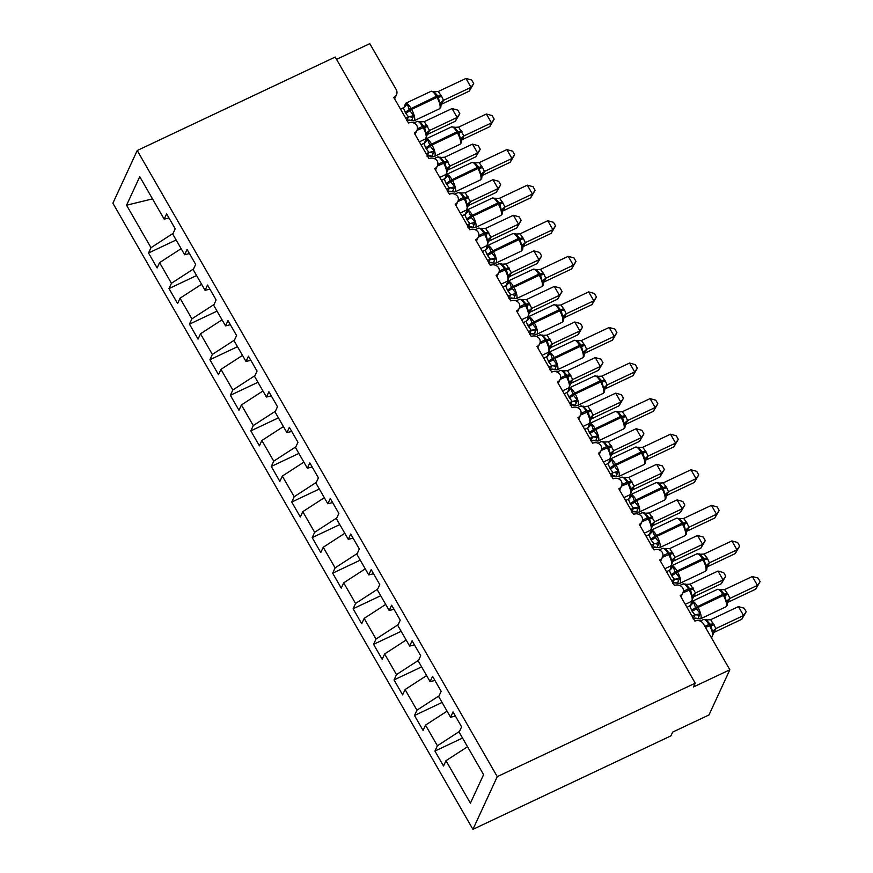 <?xml version="1.0" encoding="UTF-8"?>
<svg xmlns="http://www.w3.org/2000/svg" width="873" height="873" viewBox="0 0 873 873"><rect width="100%" height="100%" fill="white"/><g stroke="black" fill="none" stroke-linecap="round" stroke-linejoin="round"><path stroke-width="1.31" d="M472.937 829.35L670.911 735.874L672.657 732.109L708.985 714.954L729.839 669.787L693.511 686.942L695.246 683.177L335.21 57.04L137.225 150.516L112.89 203.213L472.937 829.35L497.261 776.654L137.225 150.516M336.541 59.353L369.792 43.65L396.189 89.548A6.34 5.827 -155.2 0 1 393.799 97.449L408.531 123.071A6.34 5.827 24.8 0 1 416.836 125.483A6.34 5.827 -155.2 0 1 414.26 133.023L428.992 158.646A6.34 5.827 24.8 0 1 437.286 161.058A6.34 5.827 -155.2 0 1 434.721 168.609L449.442 194.221A6.34 5.827 24.8 0 1 457.747 196.632A6.34 5.827 -155.2 0 1 455.171 204.184L469.903 229.795A6.34 5.827 24.8 0 1 478.208 232.207A6.34 5.827 -155.2 0 1 475.632 239.759L490.364 265.37A6.34 5.827 24.8 0 1 498.658 267.782A6.34 5.827 -155.2 0 1 496.093 275.333L510.814 300.945A6.34 5.827 24.8 0 1 519.119 303.357A6.34 5.827 -155.2 0 1 516.543 310.908L531.275 336.52A6.34 5.827 24.8 0 1 539.579 338.931A6.34 5.827 -155.2 0 1 537.004 346.483L551.736 372.094A6.34 5.827 24.8 0 1 560.03 374.517A6.34 5.827 -155.2 0 1 557.465 382.058L572.186 407.68A6.34 5.827 24.8 0 1 580.49 410.092A6.34 5.827 -155.2 0 1 577.915 417.632L592.647 443.255A6.34 5.827 24.8 0 1 600.951 445.666A6.34 5.827 -155.2 0 1 598.376 453.207L613.108 478.83A6.34 5.827 24.8 0 1 621.401 481.241A6.34 5.827 -155.2 0 1 618.837 488.793L633.558 514.404A6.34 5.827 24.8 0 1 641.862 516.816A6.34 5.827 -155.2 0 1 639.287 524.367L654.019 549.979A6.34 5.827 24.8 0 1 662.323 552.391A6.34 5.827 -155.2 0 1 659.748 559.942L674.48 585.554A6.34 5.827 24.8 0 1 682.773 587.966A6.34 5.827 -155.2 0 1 680.198 595.517L694.93 621.129A6.34 5.827 24.8 0 1 703.452 623.889L729.839 669.787M462.537 738.045L434.94 751.064L437.395 745.76L459.514 731.41M434.94 751.064L443.539 766.014L445.983 760.699L470.405 803.182L483.587 774.657L459.154 732.174L461.61 726.871L453.022 711.921L450.566 717.235L438.704 696.599L441.149 691.285L432.561 676.346L430.105 681.66L418.243 661.025L420.699 655.71L412.1 640.771L409.655 646.075L397.793 625.45L400.238 620.136L391.65 605.196L389.194 610.5L377.332 589.864L379.777 584.561L371.189 569.622L368.744 574.925L356.871 554.29L359.327 548.986L350.728 534.047L348.283 539.35L336.421 518.715L338.866 513.411L330.278 498.472L327.822 503.776L315.961 483.14L318.416 477.837L309.817 462.897L307.372 468.201L295.5 447.565L297.955 442.262L289.367 427.312L286.911 432.626L275.05 411.991L277.494 406.687L268.906 391.737L266.451 397.051L254.589 376.416L257.044 371.101L248.445 356.162L246 361.477L234.128 340.841L236.583 335.527L227.995 320.587L225.54 325.891L213.678 305.266L216.122 299.952L207.534 285.013L205.079 290.316L193.217 269.681L195.672 264.377L187.073 249.438L184.629 254.741L172.756 234.106L175.211 228.802L166.623 213.863L164.168 219.167L139.745 176.684L126.563 205.22L150.996 247.692L173.105 233.353M455.379 716.035L450.566 717.235M442.076 702.459L414.489 715.489L416.934 710.185L439.054 695.836M434.918 680.46L430.105 681.66M421.615 666.885L394.029 679.914L396.473 674.611L418.593 660.261M414.468 644.885L409.655 646.075M401.165 631.31L373.568 644.339L376.023 639.036L398.143 624.686M394.007 609.299L389.194 610.5M380.704 595.735L353.118 608.765L355.562 603.461L377.682 589.111M373.557 573.725L368.744 574.925M360.243 560.16L332.657 573.19L335.112 567.876L357.221 553.537M353.096 538.15L348.283 539.35M339.793 524.586L312.196 537.615L314.651 532.301L336.771 517.962M332.635 502.575L327.822 503.776M319.332 489.011L291.746 502.04L294.19 496.726L316.31 482.387M312.185 467L307.372 468.201M298.872 453.436L271.285 466.455L273.74 461.151L295.849 446.812M291.724 431.426L286.911 432.626M278.422 417.861L250.824 430.88L253.279 425.577L275.399 411.227M271.263 395.851L266.451 397.051M257.961 382.276L230.374 395.305L232.818 390.002L254.938 375.652M250.813 360.276L246 361.477M237.5 346.701L209.913 359.731L212.368 354.427L234.477 340.077M230.352 324.701L225.54 325.891M217.05 311.126L189.452 324.156L191.907 318.852L214.027 304.502M209.891 289.116L205.079 290.316M196.589 275.552L169.002 288.581L171.446 283.278L193.566 268.928M189.441 253.541L184.629 254.741M150.996 247.692L148.541 253.006L157.129 267.946L159.584 262.642L181.126 248.663M176.139 239.977L148.541 253.006M168.98 217.966L164.168 219.167M445.983 760.699L467.524 746.731M437.395 745.76L425.522 725.125L423.078 730.428L414.489 715.489M425.522 725.125L447.074 711.157M416.934 710.185L405.072 689.55L402.617 694.853L394.029 679.914M405.072 689.55L426.613 675.571M396.473 674.611L384.611 653.975L382.167 659.279L373.568 644.339M384.611 653.975L406.152 639.996M376.023 639.036L364.161 618.4L361.706 623.704L353.118 608.765M364.161 618.4L385.702 604.422M355.562 603.461L343.7 582.826L341.245 588.129L332.657 573.19M343.7 582.826L365.241 568.847M335.112 567.876L323.239 547.251L320.795 552.554L312.196 537.615M323.239 547.251L344.791 533.272M314.651 532.301L302.789 511.665L300.334 516.98L291.746 502.04M302.789 511.665L324.33 497.697M294.19 496.726L282.328 476.091L279.873 481.405L271.285 466.455M282.328 476.091L303.869 462.123M273.74 461.151L261.867 440.516L259.423 445.83L250.824 430.88M261.867 440.516L283.419 426.548M253.279 425.577L241.417 404.941L238.962 410.245L230.374 395.305M241.417 404.941L262.959 390.973M232.818 390.002L220.956 369.366L218.501 374.67L209.913 359.731M220.956 369.366L242.498 355.387M212.368 354.427L200.495 333.792L198.051 339.095L189.452 324.156M200.495 333.792L222.048 319.813M191.907 318.852L180.045 298.217L177.59 303.52L169.002 288.581M180.045 298.217L201.587 284.238M171.446 283.278L159.584 262.642M152.502 198.88L126.563 205.22M497.261 776.654L695.246 683.177M427.835 134.224L455.4 121.205L457.146 117.44L452.028 108.547L424.3 121.642L429.581 130.481L427.672 134.3M452.028 108.547L457.768 110.118L459.809 113.676L457.146 117.44L429.571 130.459A4.649 4.518 154.8 0 0 427.213 134.562L426.035 133.405L424.54 127.142L416.923 130.393M417.392 128.822L422.488 126.421L423.099 127.48A9.09 2.826 -115.3 0 1 426.002 138.37A9.09 2.826 -115.3 0 1 425.478 138.938L427.213 134.562M427.694 126.367A4.649 1.113 -29.9 0 1 424.54 127.142L419.727 121.554M424.3 121.642L419.433 121.925M429.418 130.546L426.035 133.405M459.809 113.676L455.4 121.205M403.861 107.717L405.159 104.891L407.2 104.16L409.743 110.576L413.802 115.64L411.63 120.343M465.931 78.439L471.671 80.01L473.712 83.568L469.314 91.098L471.049 87.333L465.931 78.439L438.202 91.534L441.607 96.259A4.649 1.113 150.1 0 1 438.442 97.023L437.002 97.372A9.09 2.826 -115.3 0 1 439.905 108.263A9.09 2.826 -115.3 0 1 439.392 108.83L440.8 107.368L441.116 104.444L439.937 103.298L437.831 95.954L433.641 91.447M469.314 91.098L441.585 104.193M473.712 83.568L471.049 87.333L443.484 100.351L441.738 104.116M441.607 96.259L443.484 100.351M400.609 109.289L404.668 106.997L407.2 104.16M406.6 120.681L408.509 116.862L405.716 113.206L403.391 107.968M405.727 118.182L408.346 116.938M413.802 115.64L408.509 116.862M405.716 113.206A4.649 1.113 150.1 0 0 409.743 110.576L411.576 109.376A9.09 2.826 64.7 0 1 414.479 120.267A9.09 2.826 64.7 0 1 413.955 120.834L407.8 120.343M439.937 103.298L443.32 100.428M433.346 91.818L438.202 91.534M424.311 143.292L425.62 140.466L427.661 139.735L430.203 146.151L434.263 151.215L432.08 155.918M461.631 140.433L460.398 138.872L458.892 132.598L454.091 127.022M489.764 126.672L491.51 122.907L486.392 114.014L492.132 115.585L494.173 119.143L489.764 126.672L462.035 139.767M494.173 119.143L491.51 122.907L463.934 135.926L462.199 139.691M486.392 114.014L458.652 127.109L463.934 135.926M421.07 144.863L425.129 142.572L427.661 139.735M427.05 156.256L428.97 152.448L426.177 148.781L423.852 143.543M426.177 153.757L428.796 152.513M434.263 151.215L428.97 152.448M426.177 148.781A4.649 1.113 150.1 0 0 430.203 146.151L432.026 144.962A9.09 2.826 64.7 0 1 434.929 155.841A9.09 2.826 64.7 0 1 434.416 156.409L428.261 155.918M460.398 138.872L463.77 136.002M453.796 127.393L458.652 127.109M444.772 178.867L446.07 176.04L448.122 175.309L450.654 181.726L454.713 186.789L452.541 191.493M506.853 149.589L512.582 151.16L514.634 154.717L510.225 162.247L511.96 158.482L506.853 149.589L479.113 162.684L482.518 167.409A4.649 1.113 150.1 0 1 479.353 168.183L477.913 168.522A9.09 2.826 -115.3 0 1 480.816 179.412A9.09 2.826 -115.3 0 1 480.303 179.98L481.71 178.518L482.027 175.604L480.859 174.447L478.742 167.114L474.552 162.596M510.225 162.247L482.496 175.342M514.634 154.717L511.96 158.482L484.395 171.501L482.66 175.266M482.518 167.409L484.395 171.501M441.52 180.438L445.59 178.147L448.122 175.309M447.511 191.842L449.42 188.022L446.016 183.286L444.302 179.118M446.638 189.332L449.257 188.088M454.713 186.789L449.42 188.022M446.638 184.356A4.649 1.113 150.1 0 0 450.654 181.726L452.487 180.536A9.09 2.826 64.7 0 1 455.39 191.416A9.09 2.826 64.7 0 1 454.877 191.984L448.711 191.493M480.859 174.447L484.231 171.577M474.257 162.967L479.113 162.684M465.233 214.442L466.531 211.615L468.572 210.895L471.114 217.301L475.174 222.364L473.002 227.067M527.303 185.163L533.043 186.735L535.084 190.292L530.686 197.822L532.421 194.057L527.303 185.163L499.574 198.258L502.979 202.994A4.649 1.113 150.1 0 1 499.814 203.758L498.374 204.096A9.09 2.826 -115.3 0 1 501.277 214.987A9.09 2.826 -115.3 0 1 500.764 215.555L502.171 214.092L502.488 211.179L501.309 210.022L499.814 203.758L495.013 198.171M530.686 197.822L502.946 210.928M535.084 190.292L532.421 194.057L504.856 207.076L503.11 210.84M502.979 202.994L504.856 207.076M461.981 216.013L466.04 213.721L468.572 210.895M467.972 227.417L469.881 223.597L467.088 219.931L464.763 214.693M467.099 224.907L469.718 223.674M475.174 222.364L469.881 223.597M467.088 219.931A4.649 1.113 150.1 0 0 471.114 217.301L472.948 216.111A9.09 2.826 64.7 0 1 475.85 226.991A9.09 2.826 64.7 0 1 475.327 227.558L469.172 227.067M501.309 210.022L504.692 207.163M494.718 198.542L499.574 198.258M485.683 250.016L486.992 247.19L489.033 246.47L490.953 251.817L495.635 257.939L493.452 262.642M547.764 220.738L553.504 222.309L555.544 225.867L551.136 233.397L552.882 229.643L547.764 220.738L520.024 233.833L523.429 238.569A4.649 1.113 150.1 0 1 520.264 239.333L518.835 239.682A9.09 2.826 -115.3 0 1 521.738 250.562A9.09 2.826 -115.3 0 1 521.214 251.129L522.632 249.667L522.949 246.753L521.77 245.597L519.653 238.264L515.463 233.746M551.136 233.397L523.407 246.502M555.544 225.867L552.882 229.643L525.306 242.65L523.571 246.415M523.429 238.569L525.306 242.65M482.431 251.588L486.501 249.296L489.033 246.47M488.422 262.991L490.342 259.172L487.549 255.505L485.224 250.267M487.549 260.481L490.168 259.248M495.635 257.939L490.342 259.172M487.549 255.505A4.649 1.113 150.1 0 0 491.575 252.875L493.398 251.686A9.09 2.826 64.7 0 1 496.301 262.566A9.09 2.826 64.7 0 1 495.788 263.144L489.633 262.642M521.77 245.597L525.142 242.738M515.168 234.128L520.024 233.833M448.296 169.798L475.861 156.78L477.596 153.015L472.489 144.121L444.75 157.216L450.042 166.056L448.133 169.886M472.489 144.121L478.218 145.693L480.27 149.25L477.596 153.015L450.031 166.034A4.649 4.518 154.8 0 0 447.663 170.137L446.496 168.98L444.99 162.716L437.384 165.979M437.853 164.397L442.938 161.996L443.549 163.065A9.09 2.826 -115.3 0 1 446.452 173.945A9.09 2.826 -115.3 0 1 445.939 174.513L447.663 170.137M448.155 161.952A4.649 1.113 -29.9 0 1 444.99 162.716L440.188 157.129M444.75 157.216L439.894 157.511M449.868 166.121L446.496 168.98M480.27 149.25L475.861 156.78M468.746 205.373L496.322 192.355L498.057 188.601L492.939 179.707L465.211 192.791L470.503 201.63L468.594 205.461M492.939 179.707L498.679 181.268L500.72 184.825L498.057 188.601L470.492 201.608A4.649 4.518 154.8 0 0 468.124 205.712L466.946 204.555L465.451 198.291L457.845 201.554M458.314 199.972L463.399 197.571L464.01 198.64A9.09 2.826 -115.3 0 1 466.913 209.52A9.09 2.826 -115.3 0 1 466.4 210.087L468.124 205.712M468.615 197.527A4.649 1.113 -29.9 0 1 465.451 198.291L460.649 192.704M465.211 192.791L460.355 193.086M470.329 201.696L466.946 204.555M500.72 184.825L496.322 192.355M489.207 240.948L516.772 227.94L518.518 224.175L513.4 215.282L485.672 228.366L490.953 237.205L489.044 241.035M513.4 215.282L519.14 216.853L521.181 220.4L518.518 224.175L490.942 237.194A4.649 4.518 154.8 0 0 488.585 241.286L487.407 240.13L485.901 233.866L478.295 237.129M478.764 235.546L483.849 233.146L484.471 234.215A9.09 2.826 -115.3 0 1 487.374 245.095A9.09 2.826 -115.3 0 1 486.85 245.662L488.585 241.286M489.066 233.102A4.649 1.113 -29.9 0 1 485.901 233.866L481.099 228.279M485.672 228.366L480.805 228.661M490.79 237.27L487.407 240.13M521.181 220.4L516.772 227.94M509.668 276.534L537.233 263.515L538.968 259.75L533.861 250.857L506.122 263.941L511.414 272.78L509.505 276.61M533.861 250.857L539.59 252.428L541.642 255.975L538.968 259.75L511.403 272.769A4.649 4.518 154.8 0 0 509.035 276.861L507.868 275.704L506.362 269.441L498.756 272.703M499.225 271.121L504.31 268.72L504.921 269.79A9.09 2.826 -115.3 0 1 507.824 280.67A9.09 2.826 -115.3 0 1 507.311 281.248L509.035 276.861M509.526 268.677A4.649 1.113 -29.9 0 1 506.362 269.441L501.56 263.853M506.122 263.941L501.266 264.235M511.24 272.845L507.868 275.704M541.642 255.975L537.233 263.515M506.144 285.591L507.442 282.765L509.483 282.044L511.414 287.392L516.085 293.514L513.913 298.217M568.225 256.324L573.954 257.895L575.994 261.442L571.597 268.982L573.332 265.217L568.225 256.324L540.485 269.408L543.89 274.144A4.649 1.113 150.1 0 1 540.725 274.908L539.285 275.257A9.09 2.826 -115.3 0 1 542.188 286.137A9.09 2.826 -115.3 0 1 541.675 286.704L543.082 285.242L543.399 282.328L542.231 281.171L540.114 273.838L535.924 269.321M571.597 268.982L543.868 282.077M575.994 261.442L573.332 265.217L545.767 278.225L544.065 281.957A4.649 3.645 42 0 0 543.453 282.252M543.89 274.144L545.767 278.225M502.892 287.162L506.962 284.882L509.483 282.044M508.883 298.566L510.792 294.747L507.388 290.011L505.674 285.842M508.01 296.056L510.629 294.823M516.085 293.514L510.792 294.747M508.01 291.08A4.649 1.113 150.1 0 0 512.025 288.45L513.859 287.261A9.09 2.826 64.7 0 1 516.761 298.151A9.09 2.826 64.7 0 1 516.249 298.719L510.083 298.217M542.231 281.171L545.603 278.312M535.629 269.702L540.485 269.408M530.118 312.108L557.694 299.09L559.429 295.325L554.311 286.431L526.583 299.526L531.864 308.344L529.966 312.185M554.311 286.431L560.051 288.003L562.092 291.549L559.429 295.325L531.864 308.344A4.649 4.518 154.8 0 0 529.496 312.436L528.318 311.29L526.823 305.015L519.217 308.278M519.675 306.696L524.771 304.295L525.382 305.364A9.09 2.826 -115.3 0 1 528.285 316.255A9.09 2.826 -115.3 0 1 527.772 316.823L529.496 312.436M529.987 304.251A4.649 1.113 -29.9 0 1 526.823 305.015L522.021 299.439M526.583 299.526L521.727 299.81M531.701 308.42L528.318 311.29M562.092 291.549L557.694 299.09M526.594 321.166L527.903 318.35L529.944 317.619L532.486 324.036L536.546 329.088L534.374 333.802M588.675 291.898L594.415 293.47L596.455 297.016L592.058 304.557L593.793 300.792L588.675 291.898L560.946 304.983L564.34 309.719A4.649 1.113 150.1 0 1 561.186 310.482L559.746 310.832A9.09 2.826 -115.3 0 1 562.649 321.711A9.09 2.826 -115.3 0 1 562.125 322.279L563.543 320.828L563.86 317.903L562.681 316.746L561.186 310.482L556.385 304.895M592.058 304.557L564.318 317.652M596.455 297.016L593.793 300.792L566.228 313.811L564.525 317.532A4.649 3.645 42 0 0 563.914 317.827M564.34 309.719L566.228 313.811M523.353 322.737L527.412 320.456L529.944 317.619M529.344 334.141L531.253 330.321L527.849 325.596L526.135 321.428M528.46 331.631L531.09 330.398M536.546 329.088L531.253 330.321M528.46 326.655A4.649 1.113 150.1 0 0 532.486 324.036L534.32 322.835A9.09 2.826 64.7 0 1 537.222 333.726A9.09 2.826 64.7 0 1 536.699 334.294L530.544 333.802M562.681 316.746L566.064 313.887M556.09 305.277L560.946 304.983M550.579 347.683L578.144 334.665L579.89 330.9L574.772 322.006L547.033 335.101L552.325 343.94L550.416 347.76M574.772 322.006L580.512 323.577L582.553 327.135L579.89 330.9L552.314 343.918M540.136 342.271L545.221 339.87L545.843 340.939A9.09 2.826 -115.3 0 1 548.746 351.83A9.09 2.826 -115.3 0 1 548.222 352.397L550.001 348.425L548.779 346.865L547.273 340.59L539.667 343.853M550.437 339.826A4.649 1.113 -29.9 0 1 547.273 340.59L542.471 335.014M547.033 335.101L542.177 335.385M552.151 343.995L548.779 346.865M582.553 327.135L578.144 334.665M547.055 356.741L548.364 353.925L550.405 353.194L552.325 358.541L556.996 364.674L554.824 369.377M609.136 327.473L614.865 329.045L616.916 332.591L612.508 340.132L614.254 336.367L609.136 327.473L581.396 340.557L584.801 345.293A4.649 1.113 150.1 0 1 581.636 346.057L580.207 346.406A9.09 2.826 -115.3 0 1 583.109 357.286A9.09 2.826 -115.3 0 1 582.586 357.865L584.004 356.402L584.31 353.478L583.142 352.321L581.025 344.988L576.835 340.47M612.508 340.132L584.779 353.227M616.916 332.591L614.254 336.367L586.678 349.386L584.975 353.107A4.649 3.645 42 0 0 584.375 353.401M584.801 345.293L586.678 349.386M543.803 358.312L547.873 356.031L550.405 353.194M549.794 369.716L551.703 365.896L548.921 362.24L546.585 357.002M548.921 367.206L551.54 365.973M556.996 364.674L551.703 365.896M548.921 362.24A4.649 1.113 150.1 0 0 552.947 359.611L554.77 358.41A9.09 2.826 64.7 0 1 557.672 369.301A9.09 2.826 64.7 0 1 557.16 369.868L551.005 369.377M583.142 352.321L586.514 349.462M576.54 340.852L581.396 340.557M571.04 383.258L598.605 370.239L600.34 366.474L595.233 357.581L567.494 370.676L572.786 379.515L570.877 383.334M595.233 357.581L600.962 359.152L603.014 362.71L600.34 366.474L572.775 379.493M560.597 377.856L565.682 375.445L566.293 376.514A9.09 2.826 -115.3 0 1 569.196 387.405A9.09 2.826 -115.3 0 1 568.683 387.972L570.462 384L569.24 382.439L567.734 376.165L560.128 379.428M570.898 375.401A4.649 1.113 -29.9 0 1 567.734 376.165L562.932 370.589M567.494 370.676L562.638 370.96M572.612 379.569L569.24 382.439M603.014 362.71L598.605 370.239M567.515 392.326L568.814 389.5L570.855 388.769L573.397 395.185L577.457 400.249L575.285 404.952M629.586 363.048L635.326 364.619L637.366 368.166L632.969 375.706L634.704 371.942L629.586 363.048L601.857 376.143L605.262 380.868A4.649 1.113 150.1 0 1 602.097 381.632L600.657 381.981A9.09 2.826 -115.3 0 1 603.559 392.872A9.09 2.826 -115.3 0 1 603.047 393.439L604.454 391.977L604.771 389.052L603.603 387.907L601.486 380.563L597.296 376.056M632.969 375.706L605.24 388.801M637.366 368.166L634.704 371.942L607.139 384.96L605.436 388.681A4.649 3.645 42 0 0 604.825 388.976M605.262 380.868L607.139 384.96M564.264 393.898L568.334 391.606L570.855 388.769M570.255 405.29L572.164 401.471L568.76 396.746L567.046 392.577M569.382 402.791L572.001 401.547M577.457 400.249L572.164 401.471M569.382 397.815A4.649 1.113 150.1 0 0 573.397 395.185L575.231 393.985A9.09 2.826 64.7 0 1 578.133 404.876A9.09 2.826 64.7 0 1 577.61 405.443L571.455 404.952M603.603 387.907L606.975 385.037M597.001 376.427L601.857 376.143M591.49 418.833L619.066 405.814L620.801 402.049L615.683 393.156L587.955 406.251L593.236 415.068L591.327 418.909M615.683 393.156L621.423 394.727L623.464 398.284L620.801 402.049L593.236 415.068M581.047 413.431L586.143 411.019L586.754 412.089A9.09 2.826 -115.3 0 1 589.657 422.979A9.09 2.826 -115.3 0 1 589.144 423.547L590.923 419.575L589.69 418.014L588.195 411.74L580.578 415.002M591.359 410.976A4.649 1.113 -29.9 0 1 588.195 411.74L583.393 406.163M587.955 406.251L583.099 406.534M593.073 415.144L589.69 418.014M623.464 398.284L619.066 405.814M587.966 427.901L589.275 425.075L591.316 424.343L593.858 430.76L597.918 435.823L595.746 440.527M650.047 398.623L655.787 400.194L657.827 403.752L653.43 411.281L655.165 407.516L650.047 398.623L622.318 411.718L625.712 416.443A4.649 1.113 150.1 0 1 622.558 417.207L621.118 417.556A9.09 2.826 -115.3 0 1 624.02 428.447A9.09 2.826 -115.3 0 1 623.497 429.014L624.915 427.552L625.232 424.627L624.053 423.481L622.558 417.207L617.757 411.63M653.43 411.281L625.69 424.376M657.827 403.752L655.165 407.516L627.589 420.535L625.854 424.3M625.712 416.443L627.589 420.535M584.724 429.472L588.784 427.181L591.316 424.343M590.705 440.865L592.625 437.046L589.832 433.39L587.507 428.152M589.832 438.366L592.461 437.122M597.918 435.823L592.625 437.046M589.832 433.39A4.649 1.113 150.1 0 0 593.858 430.76L595.692 429.56A9.09 2.826 64.7 0 1 598.594 440.45A9.09 2.826 64.7 0 1 598.07 441.018L591.916 440.527M624.053 423.481L627.436 420.611M617.451 412.001L622.318 411.718M611.951 454.407L639.516 441.389L641.262 437.624L636.144 428.73L608.405 441.825L613.697 450.664L611.787 454.484M636.144 428.73L641.884 430.302L643.925 433.859L641.262 437.624L613.686 450.643M601.508 449.006L606.593 446.605L607.215 447.663A9.09 2.826 -115.3 0 1 610.118 458.554A9.09 2.826 -115.3 0 1 609.594 459.122L611.373 455.16L610.151 453.589L608.645 447.325L601.039 450.577M611.809 446.55A4.649 1.113 -29.9 0 1 608.645 447.325L603.843 441.738M608.405 441.825L603.549 442.109M613.523 450.73L610.151 453.589M643.925 433.859L639.516 441.389M608.426 463.476L609.736 460.649L611.777 459.918L613.697 465.265L618.368 471.398L616.196 476.101M670.508 434.197L676.237 435.769L678.288 439.326L673.88 446.856L675.615 443.091L670.508 434.197L642.768 447.292L646.173 452.018A4.649 1.113 150.1 0 1 643.008 452.781L641.568 453.131A9.09 2.826 -115.3 0 1 644.481 464.021A9.09 2.826 -115.3 0 1 643.958 464.589L645.376 463.127L645.682 460.202L644.514 459.056L643.008 452.781L638.207 447.205M673.88 446.856L646.151 459.951M678.288 439.326L675.615 443.091L648.05 456.11L646.315 459.875M646.173 452.018L648.05 456.11M605.175 465.047L609.245 462.755L611.777 459.918M611.165 476.44L613.075 472.631L610.292 468.965L607.957 463.727M610.292 473.941L612.911 472.697M618.368 471.398L613.075 472.631M610.292 468.965A4.649 1.113 150.1 0 0 614.319 466.335L616.142 465.145A9.09 2.826 64.7 0 1 619.044 476.025A9.09 2.826 64.7 0 1 618.531 476.593L612.377 476.101M644.514 459.056L647.886 456.186M637.912 447.576L642.768 447.292M632.412 489.982L659.977 476.964L661.712 473.199L656.605 464.305L628.866 477.4L634.158 486.239L632.248 490.069M656.605 464.305L662.334 465.876L664.375 469.434L661.712 473.199L634.147 486.217M621.969 484.58L627.054 482.18L627.665 483.249A9.09 2.826 -115.3 0 1 630.568 494.129A9.09 2.826 -115.3 0 1 630.055 494.696L631.834 490.735L630.612 489.164L629.106 482.9L621.5 486.152M632.27 482.136A4.649 1.113 -29.9 0 1 629.106 482.9L624.304 477.313M628.866 477.4L624.009 477.695M633.984 486.305L630.612 489.164M664.375 469.434L659.977 476.964M628.887 499.05L630.186 496.224L632.227 495.493L634.769 501.91L638.829 506.973L636.657 511.676M690.958 469.772L696.698 471.344L698.738 474.901L694.341 482.431L696.076 478.666L690.958 469.772L663.229 482.867L666.634 487.592A4.649 1.113 150.1 0 1 663.469 488.367L662.029 488.705A9.09 2.826 -115.3 0 1 664.931 499.596A9.09 2.826 -115.3 0 1 664.418 500.164L665.826 498.701L666.143 495.788L664.964 494.631L662.858 487.298L658.668 482.78M694.341 482.431L666.612 495.526M698.738 474.901L696.076 478.666L668.511 491.685L666.765 495.449M666.634 487.592L668.511 491.685M625.635 500.622L629.706 498.33L632.227 495.493M631.626 512.025L633.536 508.206L630.131 503.47L628.418 499.301M630.753 509.516L633.372 508.272M638.829 506.973L633.536 508.206M630.753 504.539A4.649 1.113 150.1 0 0 634.769 501.91L636.603 500.72A9.09 2.826 64.7 0 1 639.505 511.6A9.09 2.826 64.7 0 1 638.981 512.167L632.827 511.676M664.964 494.631L668.347 491.761M658.373 483.151L663.229 482.867M652.862 525.557L680.438 512.538L682.173 508.784L677.055 499.891L649.326 512.975L654.608 521.792L652.698 525.644M677.055 499.891L682.795 501.451L684.836 505.009L682.173 508.784L654.608 521.792M642.419 520.155L647.515 517.754L648.126 518.824A9.09 2.826 -115.3 0 1 651.029 529.704A9.09 2.826 -115.3 0 1 650.505 530.271L652.295 526.31L651.062 524.738L649.567 518.475L641.95 521.738M652.72 517.711A4.649 1.113 -29.9 0 1 649.567 518.475L644.765 512.888M649.326 512.975L644.47 513.269M654.444 521.879L651.062 524.738M684.836 505.009L680.438 512.538M649.337 534.625L650.647 531.799L652.688 531.079L655.23 537.484L659.29 542.548L657.118 547.251M711.419 505.347L717.159 506.918L719.199 510.476L714.791 518.005L716.537 514.241L711.419 505.347L683.69 518.442L687.084 523.178A4.649 1.113 150.1 0 1 683.93 523.942L682.49 524.28A9.09 2.826 -115.3 0 1 685.392 535.171A9.09 2.826 -115.3 0 1 684.869 535.738L686.287 534.276L686.604 531.362L685.425 530.206L683.93 523.942L679.118 518.355M714.791 518.005L687.062 531.111M719.199 510.476L716.537 514.241L688.961 527.259L687.226 531.024M687.084 523.178L688.961 527.259M646.096 536.197L650.156 533.905L652.688 531.079M652.076 547.6L653.997 543.781L651.203 540.114L648.879 534.876M651.203 545.09L653.833 543.857M659.29 542.548L653.997 543.781M651.203 540.114A4.649 1.113 150.1 0 0 655.23 537.484L657.053 536.295A9.09 2.826 64.7 0 1 659.966 547.175A9.09 2.826 64.7 0 1 659.442 547.742L653.288 547.251M685.425 530.206L688.808 527.347M678.823 518.726L683.69 518.442M673.323 561.132L700.888 548.124L702.634 544.359L697.516 535.465L669.777 548.55L675.069 557.389L673.159 561.219M697.516 535.465L703.245 537.037L705.297 540.583L702.634 544.359L675.058 557.378M662.88 555.73L667.965 553.329L668.587 554.399A9.09 2.826 -115.3 0 1 671.49 565.278A9.09 2.826 -115.3 0 1 670.966 565.846L672.745 561.885L671.523 560.313L670.017 554.049L662.411 557.312M673.181 553.286A4.649 1.113 -29.9 0 1 670.017 554.049L665.215 548.462M669.777 548.55L664.92 548.844M674.894 557.454L671.523 560.313M705.297 540.583L700.888 548.124M669.798 570.2L671.097 567.374L673.148 566.653L675.069 572.001L679.74 578.122L677.568 582.826M731.88 540.922L737.609 542.493L739.66 546.051L735.252 553.58L736.987 549.826L731.88 540.922L704.14 554.017L707.545 558.753A4.649 1.113 150.1 0 1 704.38 559.517L702.94 559.866A9.09 2.826 -115.3 0 1 705.842 570.746A9.09 2.826 -115.3 0 1 705.329 571.313L706.748 569.851L707.054 566.937L705.886 565.78L703.769 558.447L699.579 553.929M735.252 553.58L707.523 566.686M739.66 546.051L736.987 549.826L709.422 562.834L707.687 566.599M707.545 558.753L709.422 562.834M666.546 571.771L670.617 569.48L673.148 566.653M672.537 583.175L674.447 579.356L671.664 575.689L669.329 570.451M671.664 580.665L674.283 579.432M679.74 578.122L674.447 579.356M671.664 575.689A4.649 1.113 150.1 0 0 675.691 573.059L677.513 571.87A9.09 2.826 64.7 0 1 680.416 582.749A9.09 2.826 64.7 0 1 679.903 583.328L673.749 582.826M705.886 565.78L709.258 562.921M699.284 554.311L704.14 554.017M693.784 596.717L721.349 583.699L723.084 579.934L717.966 571.04L690.237 584.124L695.53 592.963L693.62 596.794M717.966 571.04L723.706 572.612L725.747 576.158L723.084 579.934L695.519 592.953M683.341 591.305L688.426 588.904L689.037 589.973A9.09 2.826 -115.3 0 1 691.94 600.853A9.09 2.826 -115.3 0 1 691.427 601.432L693.206 597.459L691.983 595.888L690.478 589.624L682.872 592.887M693.642 588.86A4.649 1.113 -29.9 0 1 690.478 589.624L685.676 584.037M690.237 584.124L685.381 584.419M695.355 593.029L691.983 595.888M725.747 576.158L721.349 583.699M690.259 605.775L691.558 602.948L693.599 602.228L695.53 607.575L700.201 613.697L698.029 618.4M752.33 576.507L758.07 578.079L760.11 581.625L755.712 589.166L757.448 585.401L752.33 576.507L724.601 589.591L728.006 594.327A4.649 1.113 150.1 0 1 724.841 595.091L723.401 595.441A9.09 2.826 -115.3 0 1 726.303 606.32A9.09 2.826 -115.3 0 1 725.79 606.888L727.198 605.425L727.515 602.512L726.336 601.355L724.23 594.022L720.039 589.504M755.712 589.166L727.984 602.261M760.11 581.625L757.448 585.401L729.883 598.409L728.137 602.174M728.006 594.327L729.883 598.409M687.007 607.346L691.067 605.065L693.599 602.228M692.998 618.75L694.908 614.93L692.114 611.264L689.79 606.026M692.125 616.24L694.744 615.007M700.201 613.697L694.908 614.93M692.114 611.264A4.649 1.113 150.1 0 0 696.141 608.634L697.974 607.444A9.09 2.826 64.7 0 1 700.877 618.335A9.09 2.826 64.7 0 1 700.353 618.902L694.199 618.4M726.336 601.355L729.719 598.496M719.745 589.886L724.601 589.591M714.234 632.292L741.81 619.273L743.545 615.509L738.427 606.615L710.698 619.71L715.98 628.538L714.07 632.368M738.427 606.615L744.167 608.186L746.208 611.733L743.545 615.509L715.969 628.527M704.871 626.378L708.887 624.479L709.498 625.548A9.09 2.826 -115.3 0 1 712.401 636.439A9.09 2.826 -115.3 0 1 711.877 637.006L713.667 633.034L712.433 631.474L710.938 625.199L705.493 627.436M714.092 624.435A4.649 1.113 -29.9 0 1 710.938 625.199L706.137 619.623M710.698 619.71L705.831 619.994M715.816 628.604L712.433 631.474M746.208 611.733L741.81 619.273M427.083 125.308A4.649 1.113 -29.9 0 1 423.918 126.072L422.488 126.421A9.09 2.826 -115.3 0 0 417.108 121.434L413.802 122.995M427.268 134.486A4.649 3.645 -138 0 1 427.879 134.18M440.985 95.19A4.649 1.113 150.1 0 1 437.831 95.954L436.391 96.303A9.09 2.826 -115.3 0 0 431.011 91.327L405.585 103.33A9.09 2.826 64.7 0 1 410.954 108.317L411.576 109.376L437.002 97.372L436.391 96.303L409.131 109.507A4.649 1.113 150.1 0 1 405.105 112.137M412.634 117.899A4.649 3.645 42 0 0 408.302 116.982M411.336 120.714A4.649 4.518 -25.2 0 0 407.036 120.463M404.505 107.161A4.649 3.645 42 0 0 405.159 104.891M443.495 100.373A4.649 4.518 -25.2 0 0 441.116 104.444M441.782 104.073A4.649 3.645 42 0 0 441.171 104.367M461.031 140.455L461.73 139.418L461.26 142.943L459.842 144.405A9.09 2.826 -115.3 0 0 460.366 143.838A9.09 2.826 -115.3 0 0 457.463 132.947L458.892 132.598A4.649 1.113 150.1 0 0 462.057 131.834M461.446 130.764A4.649 1.113 150.1 0 1 458.281 131.539L456.841 131.878A9.09 2.826 -115.3 0 0 451.472 126.901L426.046 138.905A9.09 2.826 64.7 0 1 431.415 143.892L432.026 144.962L457.463 132.947L456.841 131.878L429.592 145.082A4.649 1.113 150.1 0 1 425.566 147.712M433.095 153.473A4.649 3.645 42 0 0 428.763 152.557M431.786 156.289A4.649 4.518 -25.2 0 0 427.497 156.038M424.965 142.736A4.649 3.645 42 0 0 425.62 140.466M463.945 135.948A4.649 4.518 -25.2 0 0 461.577 140.018M462.232 139.647A4.649 3.645 42 0 0 461.631 139.942M481.907 166.35A4.649 1.113 150.1 0 1 478.742 167.114L477.302 167.463A9.09 2.826 -115.3 0 0 471.933 162.476L446.496 174.48A9.09 2.826 64.7 0 1 451.876 179.467L452.487 180.536L477.913 168.522L477.302 167.463L450.042 180.656A4.649 1.113 150.1 0 1 446.016 183.286M453.556 189.048A4.649 3.645 42 0 0 449.224 188.132M452.247 191.874A4.649 4.518 -25.2 0 0 447.947 191.613M445.416 178.31A4.649 3.645 42 0 0 446.07 176.04M484.406 171.523A4.649 4.518 -25.2 0 0 482.027 175.604M482.693 175.222A4.649 3.645 42 0 0 482.082 175.528M502.357 201.925A4.649 1.113 150.1 0 1 499.192 202.689L497.763 203.038A9.09 2.826 -115.3 0 0 492.383 198.051L466.957 210.066A9.09 2.826 64.7 0 1 472.326 215.042L472.948 216.111L498.374 204.096L497.763 203.038L470.503 216.231A4.649 1.113 150.1 0 1 466.477 218.861M474.006 224.623A4.649 3.645 42 0 0 469.674 223.706M472.708 227.449A4.649 4.518 -25.2 0 0 468.408 227.187M465.876 213.885A4.649 3.645 42 0 0 466.531 211.615M504.856 207.097A4.649 4.518 -25.2 0 0 502.488 211.179M503.154 210.797A4.649 3.645 42 0 0 502.542 211.102M522.818 237.5A4.649 1.113 150.1 0 1 519.653 238.264L518.213 238.613A9.09 2.826 -115.3 0 0 512.844 233.626L487.418 245.64A9.09 2.826 64.7 0 1 492.787 250.616L493.398 251.686L518.835 239.682L518.213 238.613L490.953 251.817A4.649 1.113 150.1 0 1 486.938 254.436M494.467 260.198A4.649 3.645 42 0 0 490.135 259.281M493.158 263.024A4.649 4.518 -25.2 0 0 488.869 262.773M486.337 249.46A4.649 3.645 42 0 0 486.992 247.19M525.317 242.672A4.649 4.518 -25.2 0 0 522.949 246.753M523.604 246.372A4.649 3.645 42 0 0 523.003 246.677M447.543 160.883A4.649 1.113 -29.9 0 1 444.379 161.647L442.938 161.996A9.09 2.826 -115.3 0 0 437.569 157.009L434.252 158.58M447.729 170.06A4.649 3.645 -138 0 1 448.329 169.755M467.993 196.458A4.649 1.113 -29.9 0 1 464.84 197.222L463.399 197.571A9.09 2.826 -115.3 0 0 458.019 192.584L454.713 194.155M468.179 205.635A4.649 3.645 -138 0 1 468.79 205.341M488.454 232.032A4.649 1.113 -29.9 0 1 485.29 232.796L483.849 233.146A9.09 2.826 -115.3 0 0 478.48 228.169L475.174 229.73M488.64 241.21A4.649 3.645 -138 0 1 489.24 240.915M508.915 267.607A4.649 1.113 -29.9 0 1 505.751 268.371L504.31 268.72A9.09 2.826 -115.3 0 0 498.941 263.744L495.624 265.305M509.101 276.785A4.649 3.645 -138 0 1 509.701 276.49M543.279 273.074A4.649 1.113 150.1 0 1 540.114 273.838L538.674 274.187A9.09 2.826 -115.3 0 0 533.294 269.2L507.868 281.215A9.09 2.826 64.7 0 1 513.248 286.191L513.859 287.261L539.285 275.257L538.674 274.187L511.414 287.392A4.649 1.113 150.1 0 1 507.388 290.011M514.928 295.772A4.649 3.645 42 0 0 510.596 294.867M513.619 298.599A4.649 4.518 -25.2 0 0 509.319 298.348M506.787 285.034A4.649 3.645 42 0 0 507.442 282.765M545.778 278.247A4.649 4.518 -25.2 0 0 543.399 282.328M529.365 303.182A4.649 1.113 -29.9 0 1 526.212 303.946L524.771 304.295A9.09 2.826 -115.3 0 0 519.391 299.319L516.085 300.879M529.551 312.359A4.649 3.645 -138 0 1 530.162 312.065M563.729 308.649A4.649 1.113 150.1 0 1 560.564 309.413L559.135 309.762A9.09 2.826 -115.3 0 0 553.755 304.786L528.329 316.79A9.09 2.826 64.7 0 1 533.698 321.766L534.32 322.835L559.746 310.832L559.135 309.762L531.875 322.966A4.649 1.113 150.1 0 1 527.849 325.596M535.378 331.347A4.649 3.645 42 0 0 531.046 330.441M534.08 334.173A4.649 4.518 -25.2 0 0 529.78 333.923M527.248 320.609A4.649 3.645 42 0 0 527.903 318.35M566.228 313.822A4.649 4.518 -25.2 0 0 563.86 317.903M549.826 338.757A4.649 1.113 -29.9 0 1 546.662 339.521L545.221 339.87A9.09 2.826 -115.3 0 0 539.852 334.894L536.535 336.454M550.012 347.934A4.649 3.645 -138 0 1 550.612 347.64M549.957 348.011A4.649 4.518 154.8 0 1 552.325 343.94M584.19 344.224A4.649 1.113 150.1 0 1 581.025 344.988L579.585 345.337A9.09 2.826 -115.3 0 0 574.216 340.361L548.779 352.365A9.09 2.826 64.7 0 1 554.159 357.341L554.77 358.41L580.207 346.406L579.585 345.337L552.325 358.541A4.649 1.113 150.1 0 1 548.309 361.171M555.839 366.922A4.649 3.645 42 0 0 551.507 366.016M554.53 369.748A4.649 4.518 -25.2 0 0 550.241 369.497M547.709 356.195A4.649 3.645 42 0 0 548.364 353.925M586.689 349.396A4.649 4.518 -25.2 0 0 584.31 353.478M570.287 374.331A4.649 1.113 -29.9 0 1 567.123 375.106L565.682 375.445A9.09 2.826 -115.3 0 0 560.313 370.468L556.996 372.029M570.462 383.509A4.649 3.645 -138 0 1 571.073 383.214M570.407 383.585A4.649 4.518 154.8 0 1 572.786 379.515M604.651 379.799A4.649 1.113 150.1 0 1 601.486 380.563L600.046 380.912A9.09 2.826 -115.3 0 0 594.666 375.936L569.24 387.939A9.09 2.826 64.7 0 1 574.62 392.926L575.231 393.985L600.657 381.981L600.046 380.912L572.786 394.116A4.649 1.113 150.1 0 1 568.76 396.746M576.289 402.497A4.649 3.645 42 0 0 571.968 401.591M574.991 405.323A4.649 4.518 -25.2 0 0 570.691 405.072M568.159 391.77A4.649 3.645 42 0 0 568.814 389.5M607.15 384.982A4.649 4.518 -25.2 0 0 604.771 389.052M590.737 409.917A4.649 1.113 -29.9 0 1 587.573 410.681L586.143 411.019A9.09 2.826 -115.3 0 0 580.763 406.043L577.457 407.604M590.923 419.084A4.649 3.645 -138 0 1 591.534 418.789M590.868 419.171A4.649 4.518 154.8 0 1 593.236 415.09M625.101 415.373A4.649 1.113 150.1 0 1 621.936 416.137L620.507 416.486A9.09 2.826 -115.3 0 0 615.127 411.51L589.701 423.514A9.09 2.826 64.7 0 1 595.07 428.501L595.692 429.56L621.118 417.556L620.507 416.486L593.247 429.691A4.649 1.113 150.1 0 1 589.22 432.321M596.75 438.082A4.649 3.645 42 0 0 592.418 437.166M595.451 440.898A4.649 4.518 -25.2 0 0 591.152 440.647M588.62 427.344A4.649 3.645 42 0 0 589.275 425.075M627.6 420.557A4.649 4.518 -25.2 0 0 625.232 424.627M625.897 424.256A4.649 3.645 42 0 0 625.286 424.551M611.198 445.492A4.649 1.113 -29.9 0 1 608.034 446.256L606.593 446.605A9.09 2.826 -115.3 0 0 601.224 441.618L597.907 443.178M611.384 454.669A4.649 3.645 -138 0 1 611.984 454.364M611.329 454.746A4.649 4.518 154.8 0 1 613.697 450.664M645.562 450.948A4.649 1.113 150.1 0 1 642.397 451.723L640.957 452.061A9.09 2.826 -115.3 0 0 635.588 447.085L610.151 459.089A9.09 2.826 64.7 0 1 615.53 464.076L616.142 465.145L641.568 453.131L640.957 452.061L613.697 465.265A4.649 1.113 150.1 0 1 609.681 467.895M617.211 473.657A4.649 3.645 42 0 0 612.879 472.74M615.902 476.472A4.649 4.518 -25.2 0 0 611.602 476.221M609.07 462.919A4.649 3.645 42 0 0 609.736 460.649M648.061 456.132A4.649 4.518 -25.2 0 0 645.682 460.202M646.347 459.831A4.649 3.645 42 0 0 645.747 460.126M631.659 481.067A4.649 1.113 -29.9 0 1 628.495 481.831L627.054 482.18A9.09 2.826 -115.3 0 0 621.674 477.193L618.368 478.764M631.834 490.244A4.649 3.645 -138 0 1 632.445 489.939M631.779 490.32A4.649 4.518 154.8 0 1 634.158 486.239M666.012 486.534A4.649 1.113 150.1 0 1 662.858 487.298L661.418 487.647A9.09 2.826 -115.3 0 0 656.038 482.66L630.612 494.664A9.09 2.826 64.7 0 1 635.991 499.651L636.603 500.72L662.029 488.705L661.418 487.647L634.158 500.84A4.649 1.113 150.1 0 1 630.131 503.47M637.661 509.232A4.649 3.645 42 0 0 633.329 508.315M636.362 512.058A4.649 4.518 -25.2 0 0 632.063 511.796M629.531 498.494A4.649 3.645 42 0 0 630.186 496.224M668.522 491.706A4.649 4.518 -25.2 0 0 666.143 495.788M666.808 495.406A4.649 3.645 42 0 0 666.197 495.711M652.109 516.641A4.649 1.113 -29.9 0 1 648.945 517.405L647.515 517.754A9.09 2.826 -115.3 0 0 642.135 512.767L638.829 514.339M652.295 525.819A4.649 3.645 -138 0 1 652.906 525.524M652.24 525.895A4.649 4.518 154.8 0 1 654.608 521.814M686.473 522.109A4.649 1.113 150.1 0 1 683.308 522.872L681.878 523.222A9.09 2.826 -115.3 0 0 676.499 518.235L651.072 530.249A9.09 2.826 64.7 0 1 656.441 535.225L657.053 536.295L682.49 524.28L681.878 523.222L654.619 536.415A4.649 1.113 150.1 0 1 650.592 539.045M658.122 544.807A4.649 3.645 42 0 0 653.79 543.89M656.823 547.633A4.649 4.518 -25.2 0 0 652.524 547.371M649.992 534.069A4.649 3.645 42 0 0 650.647 531.799M688.972 527.281A4.649 4.518 -25.2 0 0 686.604 531.362M687.269 530.98A4.649 3.645 42 0 0 686.658 531.286M672.57 552.216A4.649 1.113 -29.9 0 1 669.405 552.98L667.965 553.329A9.09 2.826 -115.3 0 0 662.596 548.353L659.279 549.914M672.756 561.394A4.649 3.645 -138 0 1 673.356 561.099M672.69 561.47A4.649 4.518 154.8 0 1 675.069 557.389M706.934 557.683A4.649 1.113 150.1 0 1 703.769 558.447L702.329 558.796A9.09 2.826 -115.3 0 0 696.96 553.809L671.523 565.824A9.09 2.826 64.7 0 1 676.902 570.8L677.513 571.87L702.94 559.866L702.329 558.796L675.069 572.001A4.649 1.113 150.1 0 1 671.053 574.62M678.583 580.381A4.649 3.645 42 0 0 674.251 579.465M677.273 583.208A4.649 4.518 -25.2 0 0 672.974 582.957M670.442 569.643A4.649 3.645 42 0 0 671.097 567.374M709.433 562.856A4.649 4.518 -25.2 0 0 707.054 566.937M707.719 566.555A4.649 3.645 42 0 0 707.119 566.861M693.031 587.791A4.649 1.113 -29.9 0 1 689.866 588.555L688.426 588.904A9.09 2.826 -115.3 0 0 683.046 583.928L679.74 585.488M693.206 596.968A4.649 3.645 -138 0 1 693.817 596.674M693.151 597.045A4.649 4.518 154.8 0 1 695.53 592.963M727.384 593.258A4.649 1.113 150.1 0 1 724.23 594.022L722.789 594.371A9.09 2.826 -115.3 0 0 717.41 589.384L691.983 601.399A9.09 2.826 64.7 0 1 697.363 606.375L697.974 607.444L723.401 595.441L722.789 594.371L695.53 607.575A4.649 1.113 150.1 0 1 691.503 610.194M699.033 615.956A4.649 3.645 42 0 0 694.701 615.05M697.734 618.782A4.649 4.518 -25.2 0 0 693.435 618.531M690.903 605.218A4.649 3.645 42 0 0 691.558 602.948M729.893 598.431A4.649 4.518 -25.2 0 0 727.515 602.512M728.18 602.141A4.649 3.645 42 0 0 727.569 602.435M713.481 623.366A4.649 1.113 -29.9 0 1 710.316 624.13L708.887 624.479A9.09 2.826 -115.3 0 0 703.507 619.503L700.201 621.063M713.667 632.543A4.649 3.645 -138 0 1 714.278 632.248M713.612 632.619A4.649 4.518 154.8 0 1 715.98 628.538M396.495 94.775L394.607 98.856M416.945 130.35L415.068 134.431M437.406 165.925L435.518 170.006M457.867 201.499L455.979 205.581M478.317 237.074L476.44 241.155M498.778 272.649L496.89 276.73M519.239 308.234L517.351 312.305M539.689 343.809L537.812 347.88M560.15 379.384L558.262 383.454M580.61 414.959L578.723 419.04M601.06 450.533L599.184 454.615M621.521 486.108L619.634 490.19M641.971 521.683L640.095 525.764M662.432 557.258L660.555 561.339M682.893 592.832L681.005 596.914M425.478 138.938L419.335 141.841M417.108 121.434L421.092 121.904M427.257 134.966L427.366 133.951L426.668 134.988M439.392 108.83L413.955 120.834M434.994 91.796L431.011 91.327M403.697 108.317L405.585 103.33M440.57 104.88L441.28 103.843L441.171 104.858M459.842 144.405L434.416 156.409M455.455 127.371L451.472 126.901M424.147 143.903L426.046 138.905M480.303 179.98L454.877 191.984M475.905 162.945L471.933 162.476M444.608 179.478L446.496 174.48M481.492 176.03L482.191 174.993L482.082 176.008M500.764 215.555L475.327 227.558M496.366 198.52L492.383 198.051M465.069 215.053L466.957 210.066M501.942 211.604L502.641 210.568L502.542 211.593M521.214 251.129L495.788 263.144M516.827 234.095L512.844 233.626M485.519 250.627L487.418 245.64M522.403 247.179L523.102 246.142L522.992 247.168M445.939 174.513L439.785 177.415M437.569 157.009L441.542 157.478M447.718 170.551L447.827 169.526L447.129 170.562M466.4 210.087L460.246 212.99M458.019 192.584L462.003 193.053M468.179 206.126L468.288 205.1L467.579 206.137M486.85 245.662L480.707 248.576M478.48 228.169L482.463 228.628M488.629 241.701L488.738 240.686L488.04 241.712M507.311 281.248L501.157 284.151M498.941 263.744L502.913 264.213M509.09 277.276L509.199 276.261L508.501 277.287M541.675 286.704L516.249 298.719M537.277 269.67L533.294 269.2M505.98 286.202L507.868 281.215M542.864 282.754L543.563 281.728L543.453 282.743M527.772 316.823L521.618 319.725M519.391 299.319L523.374 299.788M529.551 312.85L529.66 311.836L528.951 312.861M562.125 322.279L536.699 334.294M557.738 305.255L553.755 304.786M526.441 321.777L528.329 316.79M563.314 318.329L564.013 317.303L563.914 318.318M548.222 352.397L542.068 355.3M539.852 334.894L543.835 335.363M550.001 348.425L550.11 347.41L549.412 348.436M582.586 357.865L557.16 369.868M578.188 340.83L574.216 340.361M546.891 357.352L548.779 352.365M583.775 353.903L584.474 352.878L584.364 353.892M568.683 387.972L562.528 390.875M560.313 370.468L564.285 370.938M570.462 384L570.571 382.985L569.873 384.022M603.047 393.439L577.61 405.443M598.649 376.405L594.666 375.936M567.352 392.926L569.24 387.939M604.236 389.478L604.934 388.452L604.825 389.467M589.144 423.547L582.989 426.45M580.763 406.043L584.746 406.512M590.923 419.575L591.021 418.56L590.323 419.597M623.497 429.014L598.07 441.018M619.11 411.98L615.127 411.51M587.813 428.501L589.701 423.514M624.686 425.064L625.384 424.027L625.286 425.042M609.594 459.122L603.439 462.024M601.224 441.618L605.207 442.087M611.373 455.149L611.482 454.135L610.784 455.171M643.958 464.589L618.531 476.593M639.56 447.554L635.588 447.085M608.263 464.087L610.151 459.089M645.147 460.638L645.845 459.602L645.736 460.617M630.055 494.696L623.9 497.599M621.674 477.193L625.657 477.662M631.834 490.735L631.943 489.709L631.244 490.746M664.418 500.164L638.981 512.167M660.021 483.129L656.038 482.66M628.724 499.662L630.612 494.664M665.608 496.213L666.306 495.177L666.197 496.191M650.505 530.271L644.361 533.174M642.135 512.767L646.118 513.237M652.295 526.31L652.393 525.284L651.695 526.321M684.869 535.738L659.442 547.742M680.482 518.704L676.499 518.235M649.185 535.236L651.072 530.249M686.058 531.788L686.756 530.751L686.647 531.777M670.966 565.846L664.811 568.76M662.596 548.353L666.568 548.811M672.745 561.885L672.854 560.87L672.155 561.896M705.329 571.313L679.903 583.328M700.932 554.279L696.96 553.809M669.635 570.811L671.523 565.824M706.519 567.363L707.217 566.326L707.108 567.352M691.427 601.432L685.272 604.334M683.046 583.928L687.029 584.397M693.206 597.459L693.315 596.445L692.616 597.47M725.79 606.888L700.353 618.902M721.393 589.853L717.41 589.384M690.096 606.386L691.983 601.399M726.969 602.937L727.678 601.912L727.569 602.927M711.877 637.006L711.179 637.334M703.507 619.503L707.49 619.972M713.667 633.034L713.765 632.019L713.066 633.045"/></g></svg>
